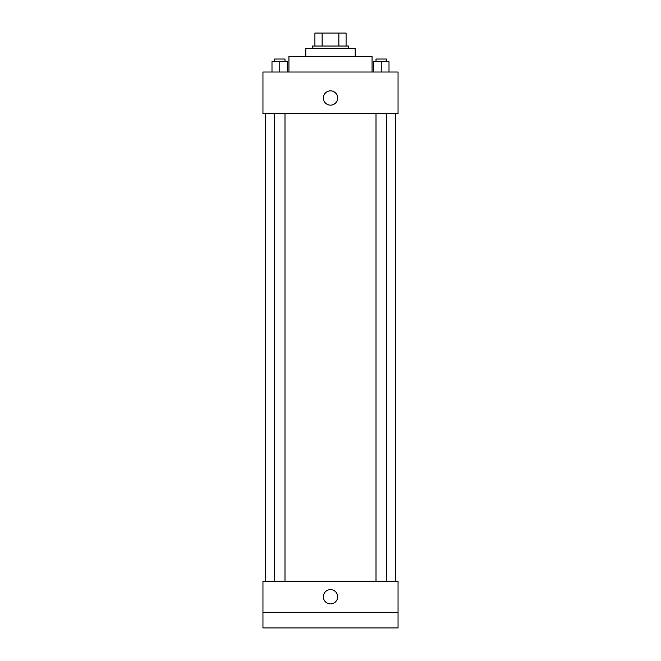 <?xml version="1.0" encoding="UTF-8"?>
<svg xmlns="http://www.w3.org/2000/svg" width="661" height="661" viewBox="0 0 661 661"><rect width="100%" height="100%" fill="white"/><g stroke="black" fill="none" stroke-linecap="round" stroke-linejoin="round"><path stroke-width="0.99" d="M322.122 46.039L322.122 33.05L314.917 33.05L314.917 46.039L314.917 33.05M322.122 33.05L346.083 33.05L346.083 46.039M338.878 46.039L338.878 33.05M312.314 48.633L312.314 46.039L348.686 46.039L348.686 48.633M305.82 56.433L305.82 48.633L355.18 48.633L355.18 56.433M288.931 72.016L288.931 56.433L372.069 56.433L372.069 72.016M262.954 72.016L398.046 72.016L398.046 113.585L262.954 113.585L262.954 72.016M330.5 105.14A7.147 7.147 0 0 1 324.311 94.424A7.147 7.147 0 0 1 336.689 94.424A7.147 7.147 0 0 1 330.5 105.14M262.954 581.193L398.046 581.193L398.046 627.95L262.954 627.95L262.954 581.193M330.5 603.923A7.147 7.147 0 0 1 324.311 593.206A7.147 7.147 0 0 1 336.689 593.206A7.147 7.147 0 0 1 330.5 603.923M262.954 612.367L398.046 612.367M373.415 72.016L373.415 61.63L389.007 61.63L389.007 72.016L389.007 61.63M381.207 72.016L381.207 61.63M386.404 61.63L386.404 59.027L376.01 59.027L376.01 61.63M271.993 72.016L271.993 61.63L287.585 61.63L287.585 72.016L287.585 61.63M279.793 72.016L279.793 61.63M284.99 61.63L284.99 59.027L274.596 59.027L274.596 61.63M395.443 581.193L395.443 113.585M265.557 581.193L265.557 113.585M376.01 113.585L376.01 581.193M386.404 113.585L386.404 581.193M284.99 581.193L284.99 113.585M274.596 581.193L274.596 113.585"/></g></svg>
